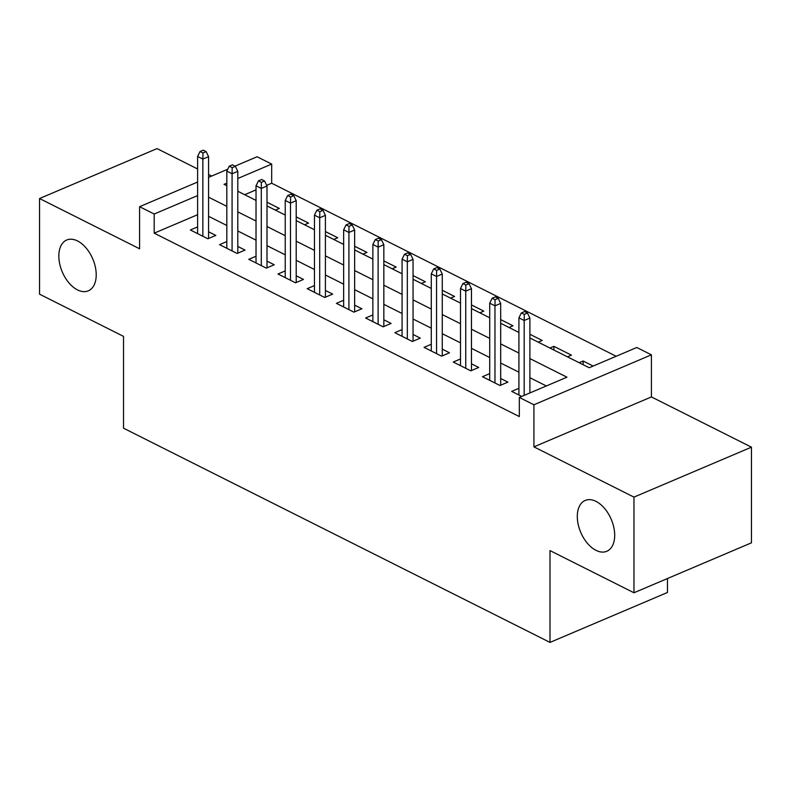 <?xml version="1.0" encoding="UTF-8"?>
<svg xmlns="http://www.w3.org/2000/svg" width="791" height="791" viewBox="0 0 791 791"><rect width="100%" height="100%" fill="white"/><g stroke="black" fill="none" stroke-linecap="round" stroke-linejoin="round"><path stroke-width="1.19" d="M577.301 516.474A27.616 16.581 67 0 1 585.192 500.456A27.616 16.581 67 0 1 604.591 508.435A27.616 16.581 67 0 1 614.696 535.26A27.616 16.581 67 0 1 606.806 551.278A27.616 16.581 67 0 1 587.406 543.298A27.616 16.581 67 0 1 577.301 516.474M58.831 256.047A27.616 16.581 67 0 1 66.721 240.019A27.616 16.581 67 0 1 86.11 247.998A27.616 16.581 67 0 1 96.215 274.823A27.616 16.581 67 0 1 88.325 290.841A27.616 16.581 67 0 1 68.936 282.871A27.616 16.581 67 0 1 58.831 256.047M529.891 337.965L589.176 367.746L636.804 347.496L651.408 354.833L533.925 404.774L519.321 397.438L566.949 377.188L529.891 358.58M651.408 396.924L533.925 446.866L633.967 497.114L633.967 592.766L751.45 542.824L751.45 447.172L651.408 396.924L651.408 354.833M667.475 578.528L667.475 592.469L549.992 642.411L123.525 428.198L123.525 336.373L39.55 294.183L39.55 198.531L139.592 248.789L139.592 206.698L197.612 182.039M211.691 176.047L208.577 174.485M197.612 168.977L157.033 148.589L39.55 198.531M235.006 166.14L257.075 156.756L271.679 164.093L237.794 178.499M616.169 356.266L271.679 183.225L271.679 164.093M633.967 497.114L751.45 447.172M518.916 388.302L511.668 391.377L521.714 396.42M489.708 373.629L482.461 376.704L499.991 385.504L507.921 382.132L500.683 378.494M460.5 358.956L453.253 362.031L470.774 370.841L478.713 367.459L471.466 363.82M431.283 344.283L424.045 347.358L441.566 356.168L449.506 352.786L442.258 349.147M402.075 329.61L394.828 332.685L412.358 341.494L420.298 338.113L413.05 334.474M372.868 314.937L365.62 318.012L383.151 326.821L391.09 323.45L383.843 319.801M343.66 300.264L336.412 303.349L353.943 312.148L361.873 308.777L354.635 305.138M314.452 285.591L307.205 288.675L324.725 297.475L332.665 294.104L325.417 290.465M285.235 270.918L277.997 274.002L295.518 282.802L303.457 279.431L296.21 275.792M256.027 256.244L248.779 259.329L266.31 268.129L274.25 264.758L267.002 261.119M226.819 241.571L219.572 244.656L237.102 253.456L245.032 250.085L237.794 246.446M275.347 210.109L279.332 208.419L267.002 202.219M304.555 224.782L308.539 223.092L296.21 216.892M333.772 239.455L337.747 237.765L325.417 231.565M362.98 254.129L366.955 252.428L354.635 246.238M392.188 268.792L396.172 267.101L383.843 260.911M421.395 283.465L425.38 281.774L413.05 275.584M450.613 298.138L454.588 296.447L442.258 290.257M479.821 312.811L483.795 311.12L471.466 304.93M509.028 327.484L513.003 325.793L500.683 319.604M538.236 342.157L542.221 340.466L529.891 334.277M553.898 350.027L553.898 346.339L571.428 355.139L567.444 356.83M271.679 183.225L266.676 185.351M256.027 189.88L244.676 194.705M549.923 348.03L553.898 346.339M579.131 362.703L583.115 361.003L593.151 366.055M197.612 214.717L154.196 233.167L519.321 416.57L519.321 397.438M546.324 385.959L529.891 377.712M518.916 372.195L500.683 363.039M489.708 357.522L471.466 348.366M460.5 342.849L442.258 333.693M431.283 328.176L413.05 319.02M402.075 313.503L383.843 304.347M372.868 298.83L354.635 289.674M343.66 284.167L325.417 275.001M314.452 269.494L296.21 260.328M285.235 254.821L267.002 245.655M256.027 240.148L237.794 230.982M226.819 225.475L208.577 216.309M197.612 226.898L190.364 229.983L207.885 238.783L215.824 235.411L208.577 231.773M533.925 446.866L533.925 404.774M154.196 233.167L154.196 214.035L139.592 206.698M633.967 592.766L549.992 550.585L549.992 642.411M226.819 183.166L224.051 184.343L226.819 185.727M237.794 191.244L256.027 200.4M267.002 205.917L285.235 215.073M296.21 220.59L314.452 229.746M325.417 235.263L343.66 244.419M354.635 249.926L372.868 259.092M383.843 264.599L402.075 273.765M413.05 279.272L431.283 288.438M442.258 293.945L460.5 303.111M471.466 308.619L489.708 317.784M500.683 323.292L518.916 332.457M208.577 177.372L227.759 169.215M197.612 195.585L154.196 214.035M518.916 353.063L500.683 343.907M489.708 338.39L471.466 329.234M460.5 323.717L442.258 314.561M431.283 309.054L413.05 299.888M402.075 294.381L383.843 285.215M372.868 279.707L354.635 270.542M343.66 265.034L325.417 255.869M314.452 250.361L296.21 241.196M285.235 235.688L267.002 226.523M256.027 221.015L237.794 211.859M226.819 206.342L208.577 197.186M583.115 364.7L583.115 361.003M208.577 238.496L208.577 156.667L202.862 159.09L202.862 236.262M202.971 152.989L206.144 151.645L203.218 150.181L200.044 151.526L202.971 152.989L202.862 159.09L197.612 156.45L197.612 233.622M208.577 156.667L206.144 151.645M200.044 151.526L197.612 156.45M237.794 253.16L237.794 171.34L232.079 173.763L232.079 250.935M232.178 167.662L235.352 166.318L232.435 164.844L229.252 166.199L232.178 167.662L232.079 173.763L226.819 171.123L226.819 248.295M237.794 171.34L235.352 166.318M229.252 166.199L226.819 171.123M267.002 267.833L267.002 186.014L261.287 188.436L261.287 265.608M261.386 182.335L264.56 180.991L261.643 179.517L258.469 180.872L261.386 182.335L261.287 188.436L256.027 185.796L256.027 262.968M267.002 186.014L264.56 180.991M258.469 180.872L256.027 185.796M296.21 282.506L296.21 200.677L290.495 203.109L290.495 280.281M290.594 197.008L293.768 195.664L290.851 194.191L287.677 195.545L290.594 197.008L290.495 203.109L285.235 200.469L285.235 277.641M296.21 200.677L293.768 195.664M287.677 195.545L285.235 200.469M325.417 297.179L325.417 215.35L319.702 217.782L319.702 294.954M319.811 211.681L322.985 210.337L320.058 208.864L316.884 210.218L319.811 211.681L319.702 217.782L314.452 215.142L314.452 292.314M325.417 215.35L322.985 210.337M316.884 210.218L314.452 215.142M354.635 311.852L354.635 230.023L348.92 232.455L348.92 309.627M349.019 226.355L352.193 225L349.276 223.537L346.092 224.891L349.019 226.355L348.92 232.455L343.66 229.815L343.66 306.987M354.635 230.023L352.193 225M346.092 224.891L343.66 229.815M383.843 326.525L383.843 244.696L378.128 247.128L378.128 324.3M378.227 241.028L381.4 239.673L378.484 238.21L375.31 239.564L378.227 241.028L378.128 247.128L372.868 244.488L372.868 321.66M383.843 244.696L381.4 239.673M375.31 239.564L372.868 244.488M413.05 341.198L413.05 259.369L407.335 261.801L407.335 338.973M407.434 255.701L410.608 254.346L407.691 252.883L404.517 254.227L407.434 255.701L407.335 261.801L402.075 259.161L402.075 336.323M413.05 259.369L410.608 254.346M404.517 254.227L402.075 259.161M442.258 355.871L442.258 274.042L436.543 276.474L436.543 353.636M436.642 270.374L439.826 269.019L436.899 267.556L433.725 268.9L436.642 270.374L436.543 276.474L431.283 273.834L431.283 350.996M442.258 274.042L439.826 269.019M433.725 268.9L431.283 273.834M471.466 370.544L471.466 288.715L465.751 291.147L465.751 368.309M465.859 285.047L469.033 283.692L466.107 282.229L462.933 283.574L465.859 285.047L465.751 291.147L460.5 288.507L460.5 365.669M471.466 288.715L469.033 283.692M462.933 283.574L460.5 288.507M500.683 385.217L500.683 303.388L494.968 305.82L494.968 382.982M495.067 299.72L498.241 298.365L495.324 296.902L492.15 298.247L495.067 299.72L494.968 305.82L489.708 303.18L489.708 380.342M500.683 303.388L498.241 298.365M492.15 298.247L489.708 303.18M529.891 392.949L529.891 318.061L524.176 320.493L524.176 395.371M524.275 314.393L527.449 313.038L524.532 311.575L521.358 312.92L524.275 314.393L524.176 320.493L518.916 317.844L518.916 395.016M529.891 318.061L527.449 313.038M521.358 312.92L518.916 317.844"/></g></svg>
